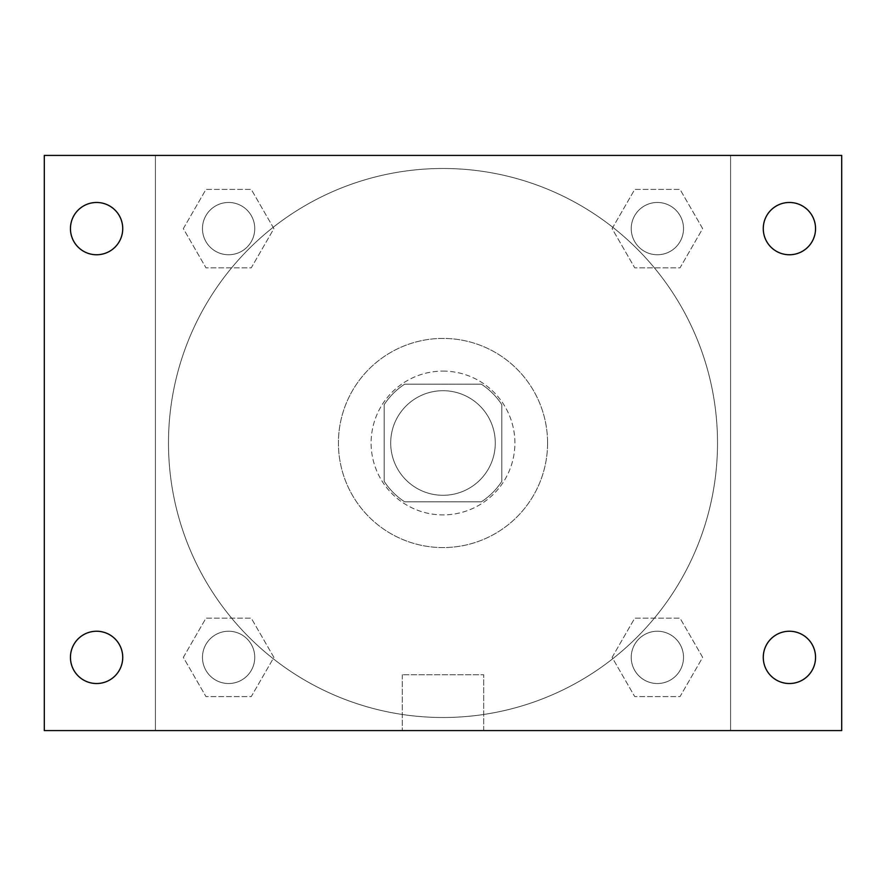 <?xml version="1.0" encoding="UTF-8"?>
<svg xmlns="http://www.w3.org/2000/svg" width="886" height="886" viewBox="0 0 886 886"><rect width="100%" height="100%" fill="white"/><g stroke="black" fill="none" stroke-linecap="round" stroke-linejoin="round"><path stroke-width="0.66" stroke-dasharray="4.43 3.32" d="M495.285 443A52.285 52.285 0 0 0 416.852 397.714A52.285 52.285 0 0 0 416.852 488.286A52.285 52.285 0 0 0 495.285 443A52.285 52.285 0 0 0 416.852 397.714A52.285 52.285 0 0 0 416.852 488.286A52.285 52.285 0 0 0 495.285 443M481.353 501.819L404.647 501.819A70.227 70.227 0 0 1 384.181 481.353L384.181 404.647A70.227 70.227 0 0 1 404.647 384.181L481.353 384.181A70.227 70.227 0 0 1 501.819 404.647L501.819 481.353A70.227 70.227 0 0 1 481.353 501.819L404.647 501.819A70.227 70.227 0 0 1 384.181 481.353L384.181 404.647A70.227 70.227 0 0 1 404.647 384.181L481.353 384.181A70.227 70.227 0 0 1 501.819 404.647L501.819 481.353A70.227 70.227 0 0 1 481.353 501.819M443 371.101A71.899 71.899 0 0 1 505.264 478.949A71.899 71.899 0 0 1 380.736 478.949A71.899 71.899 0 0 1 443 371.101A71.899 71.899 0 0 0 371.101 443A71.899 71.899 0 0 0 443 514.899A71.899 71.899 0 0 0 514.899 443A71.899 71.899 0 0 0 443 371.101M547.581 443A104.581 104.581 0 0 0 390.715 352.429A104.581 104.581 0 0 0 390.715 533.571A104.581 104.581 0 0 0 547.581 443A104.581 104.581 0 0 0 390.715 352.429A104.581 104.581 0 0 0 390.715 533.571A104.581 104.581 0 0 0 547.581 443M183.336 228.621L205.973 189.405L251.259 189.405L273.896 228.621L251.259 267.838L205.973 267.838L183.336 228.621L205.973 189.405L251.259 189.405L273.896 228.621L251.259 267.838L205.973 267.838L183.336 228.621L205.973 189.405L251.259 189.405L273.896 228.621L251.259 267.838L205.973 267.838L183.336 228.621M183.336 657.379L205.973 618.162L251.259 618.162L273.896 657.379L251.259 696.595L205.973 696.595L183.336 657.379L205.973 618.162L251.259 618.162L273.896 657.379L251.259 696.595L205.973 696.595L183.336 657.379L205.973 618.162L251.259 618.162L273.896 657.379L251.259 696.595L205.973 696.595L183.336 657.379M155.415 730.585L155.415 155.415L730.585 155.415L730.585 730.585L155.415 730.585L155.415 155.415L730.585 155.415L730.585 730.585L155.415 730.585L155.415 155.415L730.585 155.415L730.585 730.585L44.3 730.585L44.3 155.415L155.415 155.415L155.415 730.585M612.104 228.621L634.741 189.405L680.027 189.405L702.664 228.621L680.027 267.838L634.741 267.838L612.104 228.621L634.741 189.405L680.027 189.405L702.664 228.621L680.027 267.838L634.741 267.838L612.104 228.621L634.741 189.405L680.027 189.405L702.664 228.621L680.027 267.838L634.741 267.838L612.104 228.621M612.104 657.379L634.741 618.162L680.027 618.162L702.664 657.379L680.027 696.595L634.741 696.595L612.104 657.379L634.741 618.162L680.027 618.162L702.664 657.379L680.027 696.595L634.741 696.595L612.104 657.379L634.741 618.162L680.027 618.162L702.664 657.379L680.027 696.595L634.741 696.595L612.104 657.379M460.975 155.415L425.025 155.427L460.975 155.415M717.516 443A274.516 274.516 0 0 0 305.748 205.264A274.516 274.516 0 0 0 305.748 680.736A274.516 274.516 0 0 0 717.516 443A274.516 274.516 0 0 0 305.748 205.264A274.516 274.516 0 0 0 305.748 680.736A274.516 274.516 0 0 0 717.516 443M254.758 657.379A26.148 26.148 0 0 0 215.542 634.741A26.148 26.148 0 0 0 215.542 680.027A26.148 26.148 0 0 0 254.758 657.379A26.148 26.148 0 0 0 215.542 634.741A26.148 26.148 0 0 0 215.542 680.027A26.148 26.148 0 0 0 254.758 657.379A26.148 26.148 0 0 0 215.542 634.741A26.148 26.148 0 0 0 215.542 680.027A26.148 26.148 0 0 0 254.758 657.379A26.148 26.148 0 0 0 215.542 634.741A26.148 26.148 0 0 0 215.542 680.027A26.148 26.148 0 0 0 254.758 657.379M254.758 228.621A26.148 26.148 0 0 0 215.542 205.973A26.148 26.148 0 0 0 215.542 251.259A26.148 26.148 0 0 0 254.758 228.621A26.148 26.148 0 0 0 215.542 205.973A26.148 26.148 0 0 0 215.542 251.259A26.148 26.148 0 0 0 254.758 228.621A26.148 26.148 0 0 0 215.542 205.973A26.148 26.148 0 0 0 215.542 251.259A26.148 26.148 0 0 0 254.758 228.621A26.148 26.148 0 0 0 215.542 205.973A26.148 26.148 0 0 0 215.542 251.259A26.148 26.148 0 0 0 254.758 228.621M683.527 228.621A26.148 26.148 0 0 0 644.31 205.973A26.148 26.148 0 0 0 644.31 251.259A26.148 26.148 0 0 0 683.527 228.621A26.148 26.148 0 0 0 644.31 205.973A26.148 26.148 0 0 0 644.31 251.259A26.148 26.148 0 0 0 683.527 228.621A26.148 26.148 0 0 0 644.31 205.973A26.148 26.148 0 0 0 644.31 251.259A26.148 26.148 0 0 0 683.527 228.621A26.148 26.148 0 0 0 644.31 205.973A26.148 26.148 0 0 0 644.31 251.259A26.148 26.148 0 0 0 683.527 228.621M631.242 657.379A26.148 26.148 0 0 1 670.458 634.741A26.148 26.148 0 0 1 670.458 680.027A26.148 26.148 0 0 1 631.242 657.379A26.148 26.148 0 0 1 670.458 634.741A26.148 26.148 0 0 1 670.458 680.027A26.148 26.148 0 0 1 631.242 657.379M483.701 730.585L402.299 730.585L483.701 730.585L402.299 730.585L483.701 730.585L483.701 674.744L402.299 674.744L483.701 674.744L402.299 674.744L483.701 674.744L483.701 730.585M155.415 443L155.415 425.025L155.427 443M730.585 443L730.585 425.025L730.573 443M730.585 155.415L841.7 155.415L841.7 730.585L730.585 730.585L730.585 155.415M96.585 254.758A26.148 26.148 0 0 0 119.233 215.542A26.148 26.148 0 0 0 73.948 215.542A26.148 26.148 0 0 0 96.585 254.758M96.585 683.527A26.148 26.148 0 0 0 119.233 644.31A26.148 26.148 0 0 0 73.948 644.31A26.148 26.148 0 0 0 96.585 683.527M789.415 254.758A26.148 26.148 0 0 0 812.052 215.542A26.148 26.148 0 0 0 766.767 215.542A26.148 26.148 0 0 0 789.415 254.758M789.415 683.527A26.148 26.148 0 0 0 812.052 644.31A26.148 26.148 0 0 0 766.767 644.31A26.148 26.148 0 0 0 789.415 683.527M683.527 657.379A26.148 26.148 0 0 0 644.31 634.741A26.148 26.148 0 0 0 644.31 680.027A26.148 26.148 0 0 0 683.527 657.379A26.148 26.148 0 0 0 644.31 634.741A26.148 26.148 0 0 0 644.31 680.027A26.148 26.148 0 0 0 683.527 657.379M402.299 674.744L402.299 730.585L402.299 674.744"/><path stroke-width="1.33" d="M44.3 155.415L841.7 155.415L841.7 730.585L44.3 730.585L44.3 155.415M96.585 631.242A26.148 26.148 0 0 1 122.733 657.379A26.148 26.148 0 0 1 96.585 683.527A26.148 26.148 0 0 1 70.448 657.379A26.148 26.148 0 0 1 96.585 631.242M789.415 631.242A26.148 26.148 0 0 1 815.552 657.379A26.148 26.148 0 0 1 789.415 683.527A26.148 26.148 0 0 1 763.267 657.379A26.148 26.148 0 0 1 789.415 631.242M789.415 202.473A26.148 26.148 0 0 1 815.552 228.621A26.148 26.148 0 0 1 789.415 254.758A26.148 26.148 0 0 1 763.267 228.621A26.148 26.148 0 0 1 789.415 202.473M96.585 202.473A26.148 26.148 0 0 1 122.733 228.621A26.148 26.148 0 0 1 96.585 254.758A26.148 26.148 0 0 1 70.448 228.621A26.148 26.148 0 0 1 96.585 202.473"/></g></svg>
